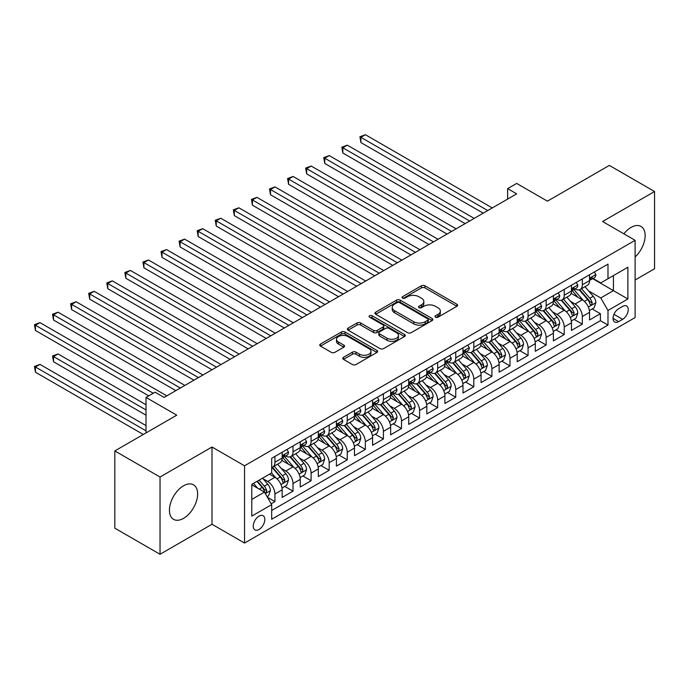 <?xml version="1.0" encoding="UTF-8"?>
<svg xmlns="http://www.w3.org/2000/svg" width="689" height="689" viewBox="0 0 689 689"><rect width="100%" height="100%" fill="white"/><g stroke="black" fill="none" stroke-linecap="round" stroke-linejoin="round"><path stroke-width="1.03" d="M435.543 317.181A1.757 1.016 0 0 0 438.032 317.181L456.885 306.295A2.506 1.447 0 0 0 457.625 305.27A2.506 1.447 0 0 0 456.885 304.245L424.941 285.797A2.506 1.447 0 0 0 421.392 285.797L402.531 296.683A1.757 1.016 0 0 0 402.023 297.407A1.757 1.016 0 0 0 402.531 298.122A1.757 1.016 0 0 0 405.02 298.122L407.457 296.709A8.035 4.634 0 0 1 418.817 296.709L421.479 298.251A8.035 4.634 0 0 1 423.83 301.524A8.035 4.634 0 0 1 421.479 304.805L419.041 306.217A1.757 1.016 0 0 0 418.524 306.932A1.757 1.016 0 0 0 419.041 307.647A1.757 1.016 0 0 0 421.522 307.647L423.968 306.243A8.035 4.634 0 0 1 435.327 306.243L437.989 307.776A8.035 4.634 0 0 1 440.34 311.058A8.035 4.634 0 0 1 437.989 314.339L435.543 315.743A1.757 1.016 0 0 0 435.035 316.458A1.757 1.016 0 0 0 435.543 317.181L435.543 315.743M183.532 518.361A19.947 11.515 120 0 0 196.563 500.791A19.947 11.515 120 0 0 193.506 484.806A19.947 11.515 120 0 0 183.532 485.797A19.947 11.515 120 0 0 170.502 503.366A19.947 11.515 120 0 0 173.559 519.351A19.947 11.515 120 0 0 183.532 518.361M635.112 256.954A19.947 11.515 120 0 0 641.02 226.44A19.947 11.515 120 0 0 631.046 227.422A19.947 11.515 120 0 0 623.872 233.829M259.021 529.479A8.182 4.728 120 0 0 264.369 522.271A8.182 4.728 120 0 0 263.112 515.716A8.182 4.728 120 0 0 259.021 516.121A8.182 4.728 120 0 0 253.673 523.33A8.182 4.728 120 0 0 254.93 529.884A8.182 4.728 120 0 0 259.021 529.479M343.475 357.324A2.506 1.447 0 0 0 342.743 358.349A2.506 1.447 0 0 0 343.475 359.374L352.441 364.541A2.506 1.447 0 0 0 355.989 364.541L376.935 352.449A2.506 1.447 0 0 0 377.667 351.433A2.506 1.447 0 0 0 376.935 350.408L344.982 331.96A2.506 1.447 0 0 0 341.434 331.96L320.497 344.052A2.506 1.447 0 0 0 319.756 345.077A2.506 1.447 0 0 0 320.497 346.102L331.323 352.355A2.506 1.447 0 0 0 334.871 352.355L343.828 347.178A2.506 1.447 0 0 0 344.569 346.154A2.506 1.447 0 0 0 343.828 345.129L338.463 342.028A6.718 3.876 0 0 1 336.499 339.289A6.718 3.876 0 0 1 340.642 335.707A6.718 3.876 0 0 1 347.962 336.542L368.994 348.686A6.718 3.876 0 0 1 370.958 351.433A6.718 3.876 0 0 1 366.815 355.007A6.718 3.876 0 0 1 359.494 354.172L355.989 352.148A2.506 1.447 0 0 0 352.441 352.148L343.475 357.324L343.475 359.374M635.112 279.984L654.55 268.762L654.55 191.516L609.343 165.412L547.419 201.171L516.681 183.42L507.638 188.64L516.681 193.859L164.094 397.424L155.051 392.205L146.008 397.424L146.008 432.916M160.029 477.021L160.029 554.275L212.005 524.26L212.005 447.015L160.029 477.021L114.822 450.925L176.754 415.174L146.008 397.424M212.005 447.015L244.552 465.798L635.112 240.315L635.112 317.569L244.552 543.053L244.552 465.798M654.55 191.516L602.565 221.522L635.112 240.315M407.638 332.675A2.506 1.447 0 0 0 411.187 332.675L432.132 320.583A2.506 1.447 0 0 0 432.864 319.558A2.506 1.447 0 0 0 432.132 318.533L400.18 300.094A2.506 1.447 0 0 0 396.631 300.094L375.686 312.186A2.506 1.447 0 0 0 374.954 313.211A2.506 1.447 0 0 0 375.686 314.236L407.638 332.675M370.269 317.56A1.757 1.016 0 0 1 372.051 317.81L372.051 315.717L404.529 334.466A2.506 1.447 0 0 1 405.27 335.491A2.506 1.447 0 0 1 404.529 336.516L383.584 348.608A2.506 1.447 0 0 1 380.035 348.608L348.091 330.169L348.091 328.119A2.506 1.447 0 0 0 347.359 329.144A2.506 1.447 0 0 0 348.091 330.169M348.091 328.119L357.057 322.943A2.506 1.447 0 0 1 360.605 322.943L373.559 330.427A2.506 1.447 0 0 0 377.107 330.427L383.058 326.991A2.506 1.447 0 0 0 383.79 325.966A2.506 1.447 0 0 0 383.058 324.941L369.571 317.155A1.757 1.016 0 0 1 369.054 316.432A1.757 1.016 0 0 1 370.139 315.502A1.757 1.016 0 0 1 372.051 315.717M160.029 554.275L114.822 528.179L114.822 450.925M271.182 503.78L274.928 501.609L267.427 497.277M263.164 478.838L267.702 481.465A10.232 5.908 60 0 1 274.928 493.987L282.163 489.81L282.163 497.432L293.014 491.171L284.79 486.417M281.241 468.399L285.78 471.026A10.232 5.908 60 0 1 293.014 483.549L300.249 479.372L300.249 486.994L311.092 480.733L302.867 475.978M299.319 457.961L303.866 460.588A10.232 5.908 60 0 1 311.092 473.11L318.327 468.933L318.327 476.555L329.178 470.294L320.945 465.54M317.405 447.523L321.944 450.141A10.232 5.908 60 0 1 329.178 462.672L336.413 458.495L336.413 466.117L347.256 459.856L339.031 455.102M335.483 437.084L340.022 439.703A10.232 5.908 60 0 1 347.256 452.234L354.49 448.057L354.49 455.679L365.342 449.417L357.109 444.663M353.569 426.646L358.108 429.264A10.232 5.908 60 0 1 365.342 441.795L372.568 437.618L372.568 445.24L383.42 438.971L375.195 434.225M371.647 416.208L376.185 418.826A10.232 5.908 60 0 1 383.42 431.357L390.654 427.18L390.654 434.802L401.498 428.532L393.273 423.787M389.733 405.769L394.272 408.388A10.232 5.908 60 0 1 401.498 420.919L408.732 416.742L408.732 424.364L419.584 418.094L411.359 413.348M407.81 395.331L412.349 397.949A10.232 5.908 60 0 1 419.584 410.472L426.818 406.303L426.818 413.917L437.661 407.655L429.436 402.91M425.888 384.893L430.436 387.511A10.232 5.908 60 0 1 437.661 400.033L444.896 395.865L444.896 403.478L455.748 397.217L447.523 392.472M443.974 374.446L448.513 377.072A10.232 5.908 60 0 1 455.748 389.595L462.982 385.418L462.982 393.04L473.825 386.779L465.6 382.033M462.052 364.007L466.591 366.634A10.232 5.908 60 0 1 473.825 379.157L481.06 374.98L481.06 382.602L491.912 376.34L483.678 371.586M480.138 353.569L484.677 356.196A10.232 5.908 60 0 1 491.912 368.718L499.137 364.541L499.137 372.163L509.989 365.902L501.764 361.148M498.216 343.131L502.755 345.749A10.232 5.908 60 0 1 509.989 358.28L517.224 354.103L517.224 361.725L528.067 355.464L519.842 350.71M516.302 332.692L520.841 335.31A10.232 5.908 60 0 1 528.067 347.842L535.301 343.665L535.301 351.287L546.153 345.025L537.928 340.271M534.38 322.254L538.919 324.872A10.232 5.908 60 0 1 546.153 337.403L553.388 333.226L553.388 340.848L564.231 334.587L556.006 329.833M552.457 311.816L557.005 314.434A10.232 5.908 60 0 1 564.231 326.965L571.465 322.788L571.465 330.41L582.317 324.14L582.317 316.527A10.232 5.908 -120 0 0 575.082 303.995L570.544 301.377M574.092 319.395L582.317 324.14M282.163 489.81A10.232 5.908 -120 0 0 274.928 477.288L269.511 474.153M300.249 479.372A10.232 5.908 -120 0 0 293.014 466.849L281.835 460.39M318.327 468.933A10.232 5.908 -120 0 0 311.092 456.411L299.913 449.951M336.413 458.495A10.232 5.908 -120 0 0 329.178 445.972L317.991 439.513M354.49 448.057A10.232 5.908 -120 0 0 347.256 435.526L336.077 429.075M372.568 437.618A10.232 5.908 -120 0 0 365.342 425.087L354.155 418.636M390.654 427.18A10.232 5.908 -120 0 0 383.42 414.649L372.241 408.198M408.732 416.742A10.232 5.908 -120 0 0 401.498 404.21L390.318 397.76M426.818 406.303A10.232 5.908 -120 0 0 419.584 393.772L408.405 387.313M444.896 395.865A10.232 5.908 -120 0 0 437.661 383.334L426.482 376.874M462.982 385.418A10.232 5.908 -120 0 0 455.748 372.895L444.56 366.436M481.06 374.98A10.232 5.908 -120 0 0 473.825 362.457L462.646 355.998M499.137 364.541A10.232 5.908 -120 0 0 491.912 352.019L480.724 345.559M517.224 354.103A10.232 5.908 -120 0 0 509.989 341.58L498.81 335.121M535.301 343.665A10.232 5.908 -120 0 0 528.067 331.142L516.888 324.683M553.388 333.226A10.232 5.908 -120 0 0 546.153 320.695L534.974 314.244M571.465 322.788A10.232 5.908 -120 0 0 564.231 310.257L553.052 303.806M622.641 306.398L618.662 308.698A7.923 4.573 120 0 0 613.477 315.683A7.923 4.573 120 0 0 614.691 322.03A7.923 4.573 120 0 0 618.662 321.642L622.641 319.343A7.923 4.573 120 0 0 627.817 312.358A7.923 4.573 120 0 0 626.602 306.002A7.923 4.573 120 0 0 622.641 306.398M251.786 499.413L264.447 492.11L271.681 504.641L271.681 519.256L607.991 325.087L607.991 310.472L600.756 297.941L588.621 290.939M271.681 504.641L251.786 516.121L251.786 484.384L271.681 472.904L271.681 458.288L607.991 264.12L607.991 278.735L627.877 267.246L627.877 298.983L607.991 310.472M285.685 455.937L285.78 455.989A10.232 5.908 60 0 0 290.896 456.497L298.13 452.32A10.232 5.908 -120 0 0 300.249 447.635L300.249 441.795M303.771 445.499L303.866 445.55A10.232 5.908 60 0 0 308.973 446.059L316.208 441.882A10.232 5.908 -120 0 0 318.327 437.196L318.327 431.357M321.849 435.06L321.944 435.112A10.232 5.908 60 0 0 327.06 435.62L334.294 431.443A10.232 5.908 -120 0 0 336.413 426.758L336.413 420.91M339.927 424.622L340.022 424.674A10.232 5.908 60 0 0 345.137 425.182L352.372 421.005A10.232 5.908 -120 0 0 354.49 416.32L354.49 410.472M358.013 414.175L358.108 414.235A10.232 5.908 60 0 0 363.224 414.744L370.449 410.566A10.232 5.908 -120 0 0 372.568 405.881L372.568 400.033M376.091 403.737L376.185 403.797A10.232 5.908 60 0 0 381.301 404.297L388.536 400.128A10.232 5.908 -120 0 0 390.654 395.443L390.654 389.595M394.177 393.298L394.272 393.359A10.232 5.908 60 0 0 399.379 393.858L406.613 389.69A10.232 5.908 -120 0 0 408.732 385.005L408.732 379.157M412.255 382.86L412.349 382.912A10.232 5.908 60 0 0 417.465 383.42L424.7 379.243A10.232 5.908 -120 0 0 426.818 374.566L426.818 368.718M430.341 372.422L430.436 372.473A10.232 5.908 60 0 0 435.543 372.982L442.777 368.804A10.232 5.908 -120 0 0 444.896 364.128L444.896 358.28M448.418 361.983L448.513 362.035A10.232 5.908 60 0 0 453.629 362.543L460.863 358.366A10.232 5.908 -120 0 0 462.982 353.69L462.982 347.842M466.496 351.545L466.591 351.597A10.232 5.908 60 0 0 471.707 352.105L478.941 347.928A10.232 5.908 -120 0 0 481.06 343.251L481.06 337.403M484.582 341.107L484.677 341.158A10.232 5.908 60 0 0 489.793 341.666L497.019 337.489A10.232 5.908 -120 0 0 499.137 332.804L499.137 326.965M502.66 330.668L502.755 330.72A10.232 5.908 60 0 0 507.871 331.228L515.105 327.051A10.232 5.908 -120 0 0 517.224 322.366L517.224 316.527M520.746 320.23L520.841 320.282A10.232 5.908 60 0 0 525.957 320.79L533.183 316.613A10.232 5.908 -120 0 0 535.301 311.928L535.301 306.08M538.824 309.783L538.919 309.843A10.232 5.908 60 0 0 544.034 310.351L551.269 306.174A10.232 5.908 -120 0 0 553.388 301.489L553.388 295.641M556.91 299.345L557.005 299.405A10.232 5.908 60 0 0 562.112 299.913L569.347 295.736A10.232 5.908 -120 0 0 571.465 291.051L571.465 285.203M271.681 510.48L600.395 320.695L600.395 313.702L589.551 319.972L589.551 312.35A10.232 5.908 -120 0 0 582.317 299.818L571.129 293.368M574.988 288.906L575.082 288.967A10.232 5.908 -120 0 0 580.198 289.466A10.232 5.908 -120 0 0 582.317 284.79L582.317 278.942M580.198 289.466L587.433 285.298A10.232 5.908 -120 0 0 589.551 280.612L589.551 274.765M274.928 456.411L274.928 462.25A10.232 5.908 60 0 1 272.81 466.935A10.232 5.908 60 0 1 271.681 467.349M272.81 466.935L280.044 462.758A10.232 5.908 -120 0 0 282.163 458.082L282.163 452.234M293.014 445.972L293.014 451.812A10.232 5.908 60 0 1 290.896 456.497M311.092 435.526L311.092 441.373A10.232 5.908 60 0 1 308.973 446.059M329.178 425.087L329.178 430.935A10.232 5.908 60 0 1 327.06 435.62M347.256 414.649L347.256 420.497A10.232 5.908 60 0 1 345.137 425.182M365.342 404.21L365.342 410.058A10.232 5.908 60 0 1 363.224 414.744M383.42 393.772L383.42 399.62A10.232 5.908 60 0 1 381.301 404.297M401.498 383.334L401.498 389.182A10.232 5.908 60 0 1 399.379 393.858M419.584 372.895L419.584 378.743A10.232 5.908 60 0 1 417.465 383.42M437.661 362.457L437.661 368.305A10.232 5.908 60 0 1 435.543 372.982M455.748 352.019L455.748 357.858A10.232 5.908 60 0 1 453.629 362.543M473.825 341.58L473.825 347.42A10.232 5.908 60 0 1 471.707 352.105M491.912 331.133L491.912 336.981A10.232 5.908 60 0 1 489.793 341.666M509.989 320.695L509.989 326.543A10.232 5.908 60 0 1 507.871 331.228M528.067 310.257L528.067 316.105A10.232 5.908 60 0 1 525.957 320.79M546.153 299.818L546.153 305.666A10.232 5.908 60 0 1 544.034 310.351M564.231 289.38L564.231 295.228A10.232 5.908 60 0 1 562.112 299.913M564.231 326.965L564.231 334.587M546.153 337.403L546.153 345.025M528.067 347.842L528.067 355.464M509.989 358.28L509.989 365.902M491.912 368.718L491.912 376.34M473.825 379.157L473.825 386.779M455.748 389.595L455.748 397.217M437.661 400.033L437.661 407.655M419.584 410.472L419.584 418.094M401.498 420.919L401.498 428.532M383.42 431.357L383.42 438.971M365.342 441.795L365.342 449.417M347.256 452.234L347.256 459.856M329.178 462.672L329.178 470.294M311.092 473.11L311.092 480.733M293.014 483.549L293.014 491.171M274.928 493.987L274.928 501.609M264.447 492.11L251.786 484.806M600.756 297.941L613.417 290.637L613.417 275.6L627.877 267.246M592.704 278.675L627.877 298.983M593.065 278.468L600.756 282.912L607.991 278.735M212.005 524.26L244.552 543.053M507.638 188.64L507.638 199.078M592.17 308.956L600.395 313.702M600.395 320.695L607.991 325.087M436.249 317.431L437.989 316.423A8.035 4.634 0 0 0 440.34 313.142L440.34 311.058M423.83 301.524L423.83 303.616A8.035 4.634 0 0 1 421.479 306.898L419.739 307.897M456.85 306.312L424.941 287.89A2.506 1.447 0 0 0 421.392 287.89L403.237 298.371M432.098 320.609L400.18 302.178A2.506 1.447 0 0 0 396.631 302.178L375.72 314.253M427.688 320.282A1.757 1.016 0 0 0 428.205 319.558A1.757 1.016 0 0 0 427.688 318.843L399.646 302.652A1.757 1.016 0 0 0 397.165 302.652L394.59 304.142A8.035 4.634 0 0 0 392.239 307.423A8.035 4.634 0 0 0 394.59 310.696L413.762 321.763A8.035 4.634 0 0 0 425.122 321.763L427.688 320.282L427.688 322.366A1.757 1.016 0 0 0 428.205 321.651L428.205 319.558M392.239 307.423L392.239 309.507A8.035 4.634 0 0 0 394.59 312.789L394.59 310.696M427.688 322.366L425.122 323.856A8.035 4.634 0 0 1 413.762 323.856L394.59 312.789M348.126 330.186L357.057 325.027L357.057 322.943M383.79 325.966L383.79 328.05A2.506 1.447 0 0 1 383.058 329.075L377.107 332.511A2.506 1.447 0 0 1 373.559 332.511L360.605 325.027A2.506 1.447 0 0 0 357.057 325.027M372.051 317.81L404.495 336.542M387.003 338.187A6.718 3.876 0 0 0 394.323 339.022A6.718 3.876 0 0 0 398.466 335.44A6.718 3.876 0 0 0 396.502 332.701L389.087 328.429A2.506 1.447 0 0 0 385.539 328.429L379.596 331.857A2.506 1.447 0 0 0 378.855 332.882A2.506 1.447 0 0 0 379.596 333.907L387.003 338.187L387.003 340.271A6.718 3.876 0 0 0 394.323 341.115A6.718 3.876 0 0 0 398.466 337.532L398.466 335.44M378.855 332.882L378.855 334.966A2.506 1.447 0 0 0 379.596 335.991L379.596 333.907M387.003 340.271L379.596 335.991M370.958 351.433L370.958 353.517A6.718 3.876 0 0 1 366.815 357.1A6.718 3.876 0 0 1 359.494 356.256L355.989 354.232A2.506 1.447 0 0 0 352.441 354.232L343.51 359.391M336.499 339.289L336.499 341.374A6.718 3.876 0 0 0 338.463 344.112L338.463 342.028M343.802 347.196L338.463 344.112M376.9 352.475L344.982 334.044A2.506 1.447 0 0 0 341.434 334.044L320.523 346.119M589.396 310.558L594.064 307.862L595.873 302.635A6.778 3.91 -120 0 0 593.238 296.279L584.978 286.71M583.316 300.482L573.877 289.552M577.95 297.295L572.464 290.956A16.235 9.379 -120 0 0 571.965 290.388M360.907 184.308L447.066 234.053L324.743 163.431L324.743 158.212L329.264 155.602L456.109 228.834M579.277 289.836L587.631 299.508A6.778 3.91 60 0 1 590.051 304.176L590.542 304.986L591.455 304.857L592.213 302.927A6.778 3.91 -120 0 0 589.801 298.259L581.542 288.691M579.768 289.681L588.742 300.077A3.454 1.989 60 0 1 589.612 301.429L592.213 302.927M594.34 272L595.873 274.661A6.778 3.91 60 0 1 594.469 277.658L591.033 279.639A6.778 3.91 -120 0 0 592.213 278.08L592.075 277.478M487.752 210.567L360.907 137.335L365.428 134.725L492.273 207.957M589.775 279.958L589.801 279.958A6.778 3.91 -120 0 0 591.033 279.639M591.343 277.581L592.213 278.08C591.791 277.064 591.067 277.478 590.051 279.338A6.778 3.91 60 0 1 589.551 280.302M483.23 213.177L360.907 142.554L360.907 137.335L359.916 136.758L365.428 134.725M360.907 142.554L359.916 136.758M571.31 320.996L575.987 318.301L577.795 313.082A6.778 3.91 -120 0 0 575.151 306.717L566.892 297.148M565.238 310.92L555.799 299.991M559.864 307.733L554.387 301.394A16.235 9.379 -120 0 0 553.878 300.826M342.829 194.754L428.989 244.492L306.665 173.869L306.665 168.65L311.187 166.04L438.023 239.272M561.191 300.275L569.553 309.955A6.778 3.91 60 0 1 571.965 314.623L572.456 315.424L573.377 315.295L574.135 313.366A6.778 3.91 -120 0 0 571.724 308.698L563.456 299.138M561.681 300.12L570.664 310.515A3.454 1.989 60 0 1 571.534 311.867L574.135 313.366M553.233 331.435L557.909 328.739L559.709 323.52A6.778 3.91 -120 0 0 557.074 317.155L548.814 307.587M547.161 321.358L537.713 310.429M541.787 318.18L536.3 311.833A16.235 9.379 -120 0 0 535.801 311.264M324.743 205.193L410.902 254.93L288.588 184.308L288.588 179.088L293.101 176.479L419.945 249.711M543.113 310.713L551.467 320.394A6.778 3.91 60 0 1 553.887 325.062L554.378 325.863L555.291 325.733L556.057 323.804A6.778 3.91 -120 0 0 553.637 319.136L545.378 309.576M543.604 310.558L552.587 320.953A3.454 1.989 60 0 1 553.456 322.306L556.057 323.804M535.155 341.873L539.823 339.177L541.632 333.958A6.778 3.91 -120 0 0 538.996 327.594L530.728 318.025M529.074 331.797L519.635 320.867M523.7 328.619L518.223 322.271A16.235 9.379 -120 0 0 517.723 321.703M306.665 215.631L392.825 265.368L270.501 194.746L270.501 189.527L275.023 186.917L401.859 260.149M525.035 321.152L533.389 330.832A6.778 3.91 60 0 1 535.801 335.5L536.3 336.301L537.213 336.172L537.971 334.243A6.778 3.91 -120 0 0 535.56 329.575L527.292 320.015M525.526 320.996L534.5 331.392A3.454 1.989 60 0 1 535.37 332.744L537.971 334.243M517.069 352.312L521.745 349.616L523.554 344.397A6.778 3.91 -120 0 0 520.91 338.032L512.65 328.464M510.997 342.235L501.549 331.306M505.623 339.057L500.145 332.709A16.235 9.379 -120 0 0 499.637 332.141M288.579 226.07L374.738 275.807L252.424 205.193L252.424 199.965L256.945 197.355L383.782 270.588M506.949 331.598L515.303 341.27A6.778 3.91 60 0 1 517.723 345.938L518.214 346.739L519.127 346.61L519.894 344.681A6.778 3.91 -120 0 0 517.473 340.013L509.214 330.453M507.44 331.435L516.423 341.83A3.454 1.989 60 0 1 517.293 343.182L519.894 344.681M576.254 282.438L577.795 285.1A6.778 3.91 60 0 1 576.392 288.097L572.955 290.078A6.778 3.91 -120 0 0 574.135 288.519L573.989 287.916M469.665 221.005L342.829 147.773L347.351 145.164L474.187 218.396M571.689 290.396L571.724 290.396A6.778 3.91 -120 0 0 572.955 290.078M573.257 288.019L574.135 288.519C573.713 287.502 572.99 287.916 571.965 289.776A6.778 3.91 60 0 1 571.465 290.741M465.144 223.615L342.829 152.992L342.829 147.773L341.83 147.196L347.351 145.164M342.829 152.992L341.83 147.196M558.176 292.877L559.709 295.538A6.778 3.91 60 0 1 558.314 298.535L554.878 300.525A6.778 3.91 -120 0 0 556.057 298.957L555.911 298.363M451.588 231.444L323.752 157.635L329.264 155.602M553.611 300.835L553.637 300.835A6.778 3.91 -120 0 0 554.878 300.525M555.179 298.458L556.057 298.957C555.627 297.941 554.903 298.354 553.887 300.215A6.778 3.91 60 0 1 553.388 301.179M324.743 163.431L323.752 157.635M540.098 303.315L541.632 305.976A6.778 3.91 60 0 1 540.228 308.973L536.791 310.963A6.778 3.91 -120 0 0 537.971 309.395L537.833 308.801M433.502 241.882L305.666 168.082L311.187 166.04M535.534 311.282L535.56 311.282A6.778 3.91 -120 0 0 536.791 310.963M537.101 308.896L537.971 309.395C537.549 308.379 536.826 308.793 535.801 310.653A6.778 3.91 60 0 1 535.301 311.617M306.665 173.869L305.666 168.082M522.012 313.753L523.554 316.415A6.778 3.91 60 0 1 522.15 319.412L518.714 321.401A6.778 3.91 -120 0 0 519.894 319.842L519.747 319.24M415.424 252.32L287.589 178.52L293.101 176.479M517.448 321.72L517.473 321.72A6.778 3.91 -120 0 0 518.714 321.401M519.015 319.334L519.894 319.842C519.463 318.818 518.739 319.24 517.723 321.091A6.778 3.91 60 0 1 517.224 322.056M288.588 184.308L287.589 178.52M498.991 362.75L503.659 360.054L505.468 354.835A6.778 3.91 -120 0 0 502.832 348.47L494.564 338.91M492.911 352.673L483.471 341.744M487.536 349.495L482.059 343.148A16.235 9.379 -120 0 0 481.559 342.588M270.501 236.508L356.661 286.245L234.338 215.631L234.338 210.412L238.859 207.802L365.704 281.026M488.871 342.037L497.225 351.709A6.778 3.91 60 0 1 499.637 356.377L500.136 357.178L501.049 357.048L501.807 355.119A6.778 3.91 -120 0 0 499.396 350.451L491.136 340.891M489.362 341.873L498.336 352.268A3.454 1.989 60 0 1 499.206 353.621L501.807 355.119M503.935 324.192L505.468 326.853A6.778 3.91 60 0 1 504.064 329.859L500.627 331.84A6.778 3.91 -120 0 0 501.807 330.281L501.67 329.678M397.346 262.759L269.511 188.958L275.023 186.917M499.37 332.158L499.396 332.158A6.778 3.91 -120 0 0 500.627 331.84M500.937 329.773L501.807 330.281C501.385 329.256 500.662 329.678 499.637 331.53A6.778 3.91 60 0 1 499.137 332.494M270.501 194.746L269.511 188.958M480.905 373.188L485.581 370.493L487.39 365.273A6.778 3.91 -120 0 0 484.746 358.909L476.487 349.349M474.833 363.12L465.394 352.182M469.459 359.934L463.981 353.586A16.235 9.379 -120 0 0 463.473 353.026M252.424 246.946L338.575 296.692L216.26 226.07L216.26 220.85L220.781 218.241L347.618 291.464M470.785 352.475L479.139 362.147A6.778 3.91 60 0 1 481.559 366.815L482.05 367.616L482.972 367.487L483.73 365.566A6.778 3.91 -120 0 0 481.31 360.898L473.05 351.33M471.276 352.312L480.259 362.707A3.454 1.989 60 0 1 481.129 364.059L483.73 365.566M485.848 334.639L487.39 337.3A6.778 3.91 60 0 1 485.986 340.297L482.55 342.278A6.778 3.91 -120 0 0 483.73 340.719L483.583 340.116M379.26 273.197L251.425 199.397L256.945 197.355M481.284 342.597L481.31 342.597A6.778 3.91 -120 0 0 482.55 342.278M482.851 340.211L483.73 340.719C483.299 339.694 482.576 340.116 481.559 341.968A6.778 3.91 60 0 1 481.06 342.933M252.424 205.193L251.425 199.397M462.827 383.627L467.495 380.931L469.304 375.712A6.778 3.91 -120 0 0 466.668 369.347L458.409 359.787M456.747 373.559L447.307 362.621M451.381 370.372L445.895 364.025A16.235 9.379 -120 0 0 445.395 363.465M234.338 257.385L320.497 307.13L198.174 236.508L198.174 231.289L202.695 228.679L329.54 301.911M452.707 362.914L461.062 372.585A6.778 3.91 60 0 1 463.482 377.253L463.973 378.054L464.886 377.925L465.643 376.005A6.778 3.91 -120 0 0 463.232 371.337L454.973 361.768M453.198 362.75L462.173 373.145A3.454 1.989 60 0 1 463.042 374.497L465.643 376.005M467.771 345.077L469.304 347.738A6.778 3.91 60 0 1 467.9 350.735L464.464 352.716A6.778 3.91 -120 0 0 465.643 351.157L465.506 350.555M361.182 283.635L233.347 209.835L238.859 207.802M463.206 353.035L463.232 353.035A6.778 3.91 -120 0 0 464.464 352.716M464.774 350.649L465.643 351.157C465.221 350.133 464.498 350.555 463.482 352.406A6.778 3.91 60 0 1 462.982 353.371M234.338 215.631L233.347 209.835M444.741 394.074L449.417 391.369L451.226 386.15A6.778 3.91 -120 0 0 448.582 379.785L440.323 370.226M438.669 383.997L429.23 373.059M433.295 380.81L427.817 374.463A16.235 9.379 -120 0 0 427.309 373.903M216.26 267.823L302.411 317.569L180.096 246.946L180.096 241.727L184.618 239.117L311.454 312.35M434.621 373.352L442.984 383.024A6.778 3.91 60 0 1 445.395 387.692L445.886 388.493L446.808 388.372L447.566 386.443A6.778 3.91 -120 0 0 445.154 381.775L436.886 372.206M435.112 373.197L444.095 383.592A3.454 1.989 60 0 1 444.965 384.936L447.566 386.443M449.684 355.515L451.226 358.177A6.778 3.91 60 0 1 449.822 361.174L446.386 363.155A6.778 3.91 -120 0 0 447.566 361.596L447.419 360.993M343.096 294.082L215.261 220.273L220.781 218.241M445.12 363.473L445.154 363.473A6.778 3.91 -120 0 0 446.386 363.155M446.687 361.088L447.566 361.596C447.144 360.571 446.42 360.993 445.395 362.845A6.778 3.91 60 0 1 444.896 363.809M216.26 226.07L215.261 220.273M426.663 404.512L431.34 401.808L433.14 396.588A6.778 3.91 -120 0 0 430.504 390.232L422.245 380.664M420.591 394.435L411.144 383.506M415.217 391.249L409.731 384.91A16.235 9.379 -120 0 0 409.232 384.341M198.174 278.261L284.333 328.007L162.01 257.385L162.01 252.165L166.531 249.556L293.376 322.788M416.544 383.79L424.898 393.462A6.778 3.91 60 0 1 427.318 398.13L427.809 398.94L428.722 398.81L429.488 396.881A6.778 3.91 -120 0 0 427.068 392.213L418.809 382.645M417.034 383.635L426.017 394.03A3.454 1.989 60 0 1 426.887 395.374L429.488 396.881M431.607 365.954L433.14 368.615A6.778 3.91 60 0 1 431.745 371.612L428.308 373.593A6.778 3.91 -120 0 0 429.488 372.034L429.342 371.431M325.019 304.521L197.183 230.712L202.695 228.679M427.042 373.912L427.068 373.912A6.778 3.91 -120 0 0 428.308 373.593M428.61 371.526L429.488 372.034C429.058 371.018 428.334 371.431 427.318 373.283A6.778 3.91 60 0 1 426.818 374.248M198.174 236.508L197.183 230.712M408.586 414.95L413.254 412.255L415.062 407.027A6.778 3.91 -120 0 0 412.427 400.671L404.159 391.102M402.505 404.874L393.066 393.944M397.131 401.687L391.653 395.348A16.235 9.379 -120 0 0 391.154 394.78M180.096 288.7L266.255 338.445L143.932 267.823L143.932 262.604L148.454 259.994L275.29 333.226M398.466 394.229L406.82 403.9A6.778 3.91 60 0 1 409.232 408.568L409.722 409.378L410.644 409.249L411.402 407.32A6.778 3.91 -120 0 0 408.99 402.652L400.722 393.083M398.957 394.074L407.931 404.469A3.454 1.989 60 0 1 408.801 405.821L411.402 407.32M413.529 376.392L415.062 379.053A6.778 3.91 60 0 1 413.658 382.05L410.222 384.031A6.778 3.91 -120 0 0 411.402 382.473L411.264 381.87M306.932 314.959L179.097 241.15L184.618 239.117M408.956 384.35L408.99 384.35A6.778 3.91 -120 0 0 410.222 384.031M410.532 381.964L411.402 382.473C410.98 381.456 410.256 381.87 409.232 383.73A6.778 3.91 60 0 1 408.732 384.695M180.096 246.946L179.097 241.15M390.499 425.389L395.176 422.693L396.985 417.474A6.778 3.91 -120 0 0 394.341 411.109L386.081 401.541M384.428 415.312L374.98 404.383M379.053 412.125L373.576 405.787A16.235 9.379 -120 0 0 373.068 405.218M162.01 299.138L248.169 348.884L125.854 278.261L125.854 273.042L130.367 270.433L257.212 343.665M380.38 404.667L388.734 414.347A6.778 3.91 60 0 1 391.154 419.015L391.645 419.816L392.558 419.687L393.324 417.758A6.778 3.91 -120 0 0 390.904 413.09L382.645 403.521M380.871 404.512L389.853 414.907A3.454 1.989 60 0 1 390.723 416.259L393.324 417.758M395.443 386.83L396.985 389.492A6.778 3.91 60 0 1 395.581 392.489L392.144 394.47A6.778 3.91 -120 0 0 393.324 392.911L393.178 392.308M288.855 325.397L161.019 251.588L166.531 249.556M390.878 394.788L390.904 394.788A6.778 3.91 -120 0 0 392.144 394.47M392.446 392.411L393.324 392.911C392.894 391.895 392.17 392.308 391.154 394.168A6.778 3.91 60 0 1 390.654 395.133M162.01 257.385L161.019 251.588M372.422 435.827L377.09 433.131L378.898 427.912A6.778 3.91 -120 0 0 376.263 421.547L367.995 411.979M366.341 425.75L356.902 414.821M360.967 422.572L355.49 416.225A16.235 9.379 -120 0 0 354.99 415.656M143.932 309.585L230.092 359.322L107.768 288.7L107.768 283.48L112.29 280.871L239.135 354.103M362.302 415.105L370.656 424.786A6.778 3.91 60 0 1 373.068 429.454L373.567 430.255L374.48 430.125L375.238 428.196A6.778 3.91 -120 0 0 372.827 423.528L364.567 413.968M362.793 414.95L371.767 425.346A3.454 1.989 60 0 1 372.637 426.698L375.238 428.196M377.365 397.269L378.898 399.93A6.778 3.91 60 0 1 377.494 402.927L374.058 404.917A6.778 3.91 -120 0 0 375.238 403.349L375.1 402.755M270.777 335.836L142.942 262.027L148.454 259.994M372.801 405.227L372.827 405.227A6.778 3.91 -120 0 0 374.058 404.917M374.368 402.85L375.238 403.349C374.816 402.333 374.093 402.746 373.068 404.607A6.778 3.91 60 0 1 372.568 405.571M143.932 267.823L142.942 262.027M359.279 407.707L360.821 410.368A6.778 3.91 60 0 1 359.417 413.366L355.98 415.355A6.778 3.91 -120 0 0 357.16 413.788L357.014 413.193M252.691 346.274L124.855 272.465L130.367 270.433M354.714 415.674L354.74 415.674A6.778 3.91 -120 0 0 355.98 415.355M356.282 413.288L357.16 413.788C356.73 412.771 356.006 413.185 354.99 415.045A6.778 3.91 60 0 1 354.49 416.01M125.854 278.261L124.855 272.465M341.201 418.145L342.734 420.807A6.778 3.91 60 0 1 341.331 423.804L337.894 425.793A6.778 3.91 -120 0 0 339.074 424.235L338.936 423.632M234.613 356.713L106.778 282.912L112.29 280.871M336.637 426.112L336.663 426.112A6.778 3.91 -120 0 0 337.894 425.793M338.204 423.726L339.074 424.235C338.652 423.21 337.929 423.623 336.912 425.483A6.778 3.91 60 0 1 336.413 426.448M107.768 288.7L106.778 282.912M354.335 446.265L359.012 443.57L360.821 438.35A6.778 3.91 -120 0 0 358.177 431.986L349.917 422.417M348.264 436.189L338.824 425.259M342.889 433.011L337.412 426.663A16.235 9.379 -120 0 0 336.904 426.095M125.854 320.023L212.005 369.76L89.691 299.138L89.691 293.919L94.212 291.309L221.048 364.541M344.216 425.544L352.57 435.224A6.778 3.91 60 0 1 354.99 439.892L355.481 440.693L356.394 440.564L357.16 438.635A6.778 3.91 -120 0 0 354.74 433.967L346.481 424.407M344.707 425.389L353.69 435.784A3.454 1.989 60 0 1 354.559 437.136L357.16 438.635M336.258 456.704L340.926 454.008L342.734 448.789A6.778 3.91 -120 0 0 340.099 442.424L331.84 432.856M330.177 446.627L320.738 435.698M324.812 443.449L319.326 437.102A16.235 9.379 -120 0 0 318.826 436.533M107.768 330.462L193.928 380.199L71.604 309.576L71.604 304.357L76.126 301.748L202.971 374.98M326.138 435.982L334.492 445.662A6.778 3.91 60 0 1 336.912 450.33L337.403 451.131L338.316 451.002L339.074 449.073A6.778 3.91 -120 0 0 336.663 444.405L328.403 434.845M326.629 435.827L335.603 446.222A3.454 1.989 60 0 1 336.473 447.574L339.074 449.073M318.172 467.142L322.848 464.446L324.657 459.227A6.778 3.91 -120 0 0 322.013 452.862L313.753 443.303M312.1 457.065L302.66 446.136M306.726 453.887L301.248 447.54A16.235 9.379 -120 0 0 300.74 446.98M89.691 340.9L175.841 390.637M308.052 446.429L316.415 456.101A6.778 3.91 60 0 1 318.826 460.769L319.317 461.57L320.239 461.441L320.996 459.511A6.778 3.91 -120 0 0 318.585 454.843L310.317 445.283M308.543 446.265L317.526 456.661A3.454 1.989 60 0 1 318.396 458.013L320.996 459.511M323.115 428.584L324.657 431.245A6.778 3.91 60 0 1 323.253 434.251L319.817 436.232A6.778 3.91 -120 0 0 320.996 434.673L320.85 434.07M216.527 367.151L88.692 293.35L94.212 291.309M318.551 436.55L318.585 436.55A6.778 3.91 -120 0 0 319.817 436.232M320.118 434.165L320.996 434.673C320.574 433.648 319.851 434.07 318.826 435.922A6.778 3.91 60 0 1 318.327 436.886M89.691 299.138L88.692 293.35M300.094 477.58L304.762 474.885L306.571 469.665A6.778 3.91 -120 0 0 303.935 463.301L295.676 453.741M294.022 467.512L284.574 456.574M288.648 464.326L283.162 457.978A16.235 9.379 -120 0 0 282.662 457.418M71.604 351.338L148.721 395.856L35.44 330.462L35.44 325.242L39.962 322.633L166.807 395.856M289.974 456.867L298.328 466.539A6.778 3.91 60 0 1 300.748 471.207L301.239 472.008L302.152 471.879L302.919 469.958A6.778 3.91 -120 0 0 300.499 465.29L292.239 455.722M290.465 456.704L299.439 467.099A3.454 1.989 60 0 1 300.309 468.451L302.919 469.958M305.038 439.022L306.571 441.692A6.778 3.91 60 0 1 305.167 444.689L301.739 446.67A6.778 3.91 -120 0 0 302.919 445.111L302.772 444.508M198.449 377.589L70.614 303.789L76.126 301.748M300.473 446.989L300.499 446.989A6.778 3.91 -120 0 0 301.739 446.67M302.04 444.603L302.919 445.111C302.488 444.086 301.765 444.508 300.748 446.36A6.778 3.91 60 0 1 300.249 447.325M71.604 309.576L70.614 303.789M282.016 488.019L286.684 485.323L288.493 480.104A6.778 3.91 -120 0 0 285.857 473.739L277.589 464.179M275.936 477.951L271.612 472.938M270.562 474.764L269.864 473.954M146.008 404.736L58.048 353.948L53.527 356.558L53.527 361.777L146.008 415.174M271.888 467.306L280.251 476.977A6.778 3.91 60 0 1 282.662 481.645L283.153 482.446L284.075 482.317L284.833 480.397A6.778 3.91 -120 0 0 282.421 475.729L274.153 466.16M272.388 467.142L281.362 477.537A3.454 1.989 60 0 1 282.232 478.889L284.833 480.397M53.527 361.777L52.528 355.98L146.008 409.955M52.528 355.98L58.048 353.948M286.96 449.469L288.493 452.13A6.778 3.91 60 0 1 287.089 455.128L283.653 457.108A6.778 3.91 -120 0 0 284.833 455.55L284.695 454.947M180.363 388.028L53.527 314.804L58.048 312.195L184.885 385.418M282.387 457.427L282.421 457.427A6.778 3.91 -120 0 0 283.653 457.108M283.963 455.041L284.833 455.55C284.411 454.525 283.687 454.947 282.662 456.798A6.778 3.91 60 0 1 282.163 457.763M175.85 390.637L53.527 320.023L53.527 314.804L52.528 314.227L58.048 312.195M53.527 320.023L52.528 314.227M267.065 496.648L268.607 495.761L270.407 490.542A6.778 3.91 -120 0 0 267.771 484.178L262.569 478.157M257.712 488.225L253.526 483.377M252.484 485.202L251.786 484.401M146.008 425.613L39.962 364.386L35.44 366.996L35.44 372.215L143.295 434.483M256.963 481.396L262.164 487.416A6.778 3.91 60 0 1 264.585 492.084L265.076 492.885L265.988 492.756L266.755 490.835A6.778 3.91 -120 0 0 264.335 486.167L259.133 480.138M257.385 481.155L263.284 487.984A3.454 1.989 60 0 1 264.154 489.328L266.755 490.835M35.44 372.215L34.45 366.419L146.008 430.832M34.45 366.419L39.962 364.386M153.242 393.247L34.45 324.665L39.962 322.633M35.44 330.462L34.45 324.665M267.702 481.465L274.928 477.288M285.78 471.026L293.014 466.849M303.866 460.588L311.092 456.411M321.944 450.141L329.178 445.972M340.022 439.703L347.256 435.526M358.108 429.264L365.342 425.087M376.185 418.826L383.42 414.649M394.272 408.388L401.498 404.21M412.349 397.949L419.584 393.772M430.436 387.511L437.661 383.334M448.513 377.072L455.748 372.895M466.591 366.634L473.825 362.457M484.677 356.196L491.912 352.019M502.755 345.749L509.989 341.58M520.841 335.31L528.067 331.142M538.919 324.872L546.153 320.695M557.005 314.434L564.231 310.257M575.082 303.995L582.317 299.818M582.317 284.79L589.551 280.612M274.928 462.25L282.163 458.082M293.014 451.812L300.249 447.635M311.092 441.373L318.327 437.196M329.178 430.935L336.413 426.758M347.256 420.497L354.49 416.32M365.342 410.058L372.568 405.881M383.42 399.62L390.654 395.443M401.498 389.182L408.732 385.005M419.584 378.743L426.818 374.566M437.661 368.305L444.896 364.128M455.748 357.858L462.982 353.69M473.825 347.42L481.06 343.251M491.912 336.981L499.137 332.804M509.989 326.543L517.224 322.366M528.067 316.105L535.301 311.928M546.153 305.666L553.388 301.489M564.231 295.228L571.465 291.051M582.317 316.527L589.551 312.35M613.968 314.339L622.641 319.343M613.055 318.404L618.662 321.642M437.989 316.423L437.989 314.339M419.041 307.647L419.041 306.217M421.479 306.898L421.479 304.805M402.531 298.122L402.531 296.683M421.392 287.89L421.392 285.797M424.941 287.89L424.941 285.797M456.885 306.295L456.885 304.245M375.686 314.236L375.686 312.186M396.631 302.178L396.631 300.094M400.18 302.178L400.18 300.094M432.132 320.583L432.132 318.533M413.762 323.856L413.762 321.763M425.122 323.856L425.122 321.763M360.605 325.027L360.605 322.943M373.559 332.511L373.559 330.427M377.107 332.511L377.107 330.427M383.058 329.075L383.058 326.991M404.529 336.516L404.529 334.466M352.441 354.232L352.441 352.148M355.989 354.232L355.989 352.148M359.494 356.256L359.494 354.172M343.828 347.178L343.828 345.129M320.497 346.102L320.497 344.052M341.434 334.044L341.434 331.96M344.982 334.044L344.982 331.96M376.935 352.449L376.935 350.408M588.363 307.079L595.83 302.772M589.801 298.259L593.238 296.279M584.401 301.377L587.631 299.508M595.83 274.584L589.551 278.21M570.277 317.517L577.752 313.211M571.724 308.698L575.151 306.717M566.315 311.816L569.553 309.955M552.199 327.964L559.666 323.649M553.637 319.136L557.074 317.155M548.237 322.254L551.467 320.394M534.121 338.402L541.588 334.087M535.56 329.575L538.996 327.594M530.151 332.692L533.389 330.832M516.035 348.841L523.502 344.526M517.473 340.013L520.91 338.032M512.073 343.131L515.303 341.27M577.752 285.022L571.465 288.648M559.666 295.46L553.388 299.086M541.588 305.899L535.301 309.525M523.502 316.337L517.224 319.972M497.958 359.279L505.425 354.964M499.396 350.451L502.832 348.47M493.996 353.578L497.225 351.709M505.425 326.775L499.137 330.41M479.871 369.717L487.347 365.403M481.31 360.898L484.746 358.909M475.91 364.016L479.139 362.147M487.347 337.222L481.06 340.848M461.794 380.156L469.261 375.841M463.232 371.337L466.668 369.347M457.832 374.454L461.062 372.585M469.261 347.661L462.982 351.287M443.707 390.594L451.183 386.279M445.154 381.775L448.582 379.785M439.746 384.893L442.984 383.024M451.183 358.099L444.896 361.725M425.63 401.032L433.097 396.726M427.068 392.213L430.504 390.232M421.668 395.331L424.898 393.462M433.097 368.537L426.818 372.163M407.552 411.471L415.019 407.165M408.99 402.652L412.427 400.671M403.582 405.769L406.82 403.9M415.019 378.976L408.732 382.602M389.466 421.909L396.933 417.603M390.904 413.09L394.341 411.109M385.504 416.208L388.734 414.347M396.933 389.414L390.654 393.04M371.388 432.347L378.855 428.041M372.827 423.528L376.263 421.547M367.426 426.646L370.656 424.786M378.855 399.853L372.568 403.478M360.769 410.291L354.49 413.917M342.691 420.729L336.413 424.355M353.302 442.794L360.769 438.48M354.74 433.967L358.177 431.986M349.34 437.084L352.57 435.224M335.224 453.233L342.691 448.918M336.663 444.405L340.099 442.424M331.263 447.523L334.492 445.662M317.138 463.671L324.614 459.356M318.585 454.843L322.013 452.862M313.176 457.97L316.415 456.101M324.614 431.168L318.327 434.802M299.06 474.11L306.527 469.795M300.499 465.29L303.935 463.301M295.099 468.408L298.328 466.539M306.527 441.606L300.249 445.24M280.983 484.548L288.45 480.233M282.421 475.729L285.857 473.739M277.012 478.846L280.251 476.977M288.45 452.053L282.163 455.679M265.299 493.6L270.364 490.671M264.335 486.167L267.771 484.178M259.245 489.104L262.164 487.416"/></g></svg>
